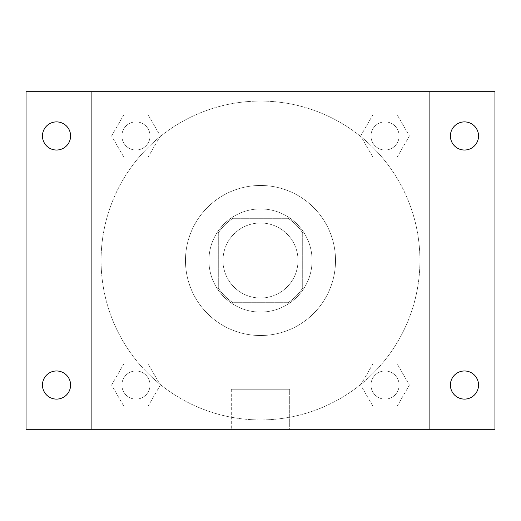 <?xml version="1.0" encoding="UTF-8"?>
<svg xmlns="http://www.w3.org/2000/svg" width="521" height="521" viewBox="0 0 521 521"><rect width="100%" height="100%" fill="white"/><g stroke="black" fill="none" stroke-linecap="round" stroke-linejoin="round"><path stroke-width="0.39" stroke-dasharray="2.6 1.95" d="M298.012 260.5A37.512 37.512 0 0 0 241.744 228.016A37.512 37.512 0 0 0 241.744 292.984A37.512 37.512 0 0 0 298.012 260.5A37.512 37.512 0 0 0 241.744 228.016A37.512 37.512 0 0 0 241.744 292.984A37.512 37.512 0 0 0 298.012 260.5M288.015 302.701L232.985 302.701A50.381 50.381 0 0 1 218.299 288.015L218.299 232.985A50.381 50.381 0 0 1 232.985 218.299L288.015 218.299A50.381 50.381 0 0 1 302.701 232.985L302.701 288.015A50.381 50.381 0 0 1 288.015 302.701L232.985 302.701A50.381 50.381 0 0 1 218.299 288.015L218.299 232.985A50.381 50.381 0 0 1 232.985 218.299L288.015 218.299A50.381 50.381 0 0 1 302.701 232.985L302.701 288.015A50.381 50.381 0 0 1 288.015 302.701M260.5 208.921A51.579 51.579 0 0 1 305.169 286.29A51.579 51.579 0 0 1 215.831 286.29A51.579 51.579 0 0 1 260.5 208.921A51.579 51.579 0 0 0 208.921 260.5A51.579 51.579 0 0 0 260.5 312.079A51.579 51.579 0 0 0 312.079 260.5A51.579 51.579 0 0 0 260.5 208.921M335.524 260.5A75.024 75.024 0 0 0 222.988 195.525A75.024 75.024 0 0 0 222.988 325.475A75.024 75.024 0 0 0 335.524 260.5A75.024 75.024 0 0 0 222.988 195.525A75.024 75.024 0 0 0 222.988 325.475A75.024 75.024 0 0 0 335.524 260.5M111.598 135.961L123.777 114.861L148.14 114.861L160.325 135.961L148.14 157.062L123.777 157.062L111.598 135.961L123.777 114.861L148.14 114.861L160.325 135.961L148.14 157.062L123.777 157.062L111.598 135.961L123.777 114.861L148.14 114.861L160.325 135.961L148.14 157.062L123.777 157.062L111.598 135.961M111.598 385.039L123.777 363.938L148.14 363.938L160.325 385.039L148.14 406.139L123.777 406.139L111.598 385.039L123.777 363.938L148.14 363.938L160.325 385.039L148.14 406.139L123.777 406.139L111.598 385.039L123.777 363.938L148.14 363.938L160.325 385.039L148.14 406.139L123.777 406.139L111.598 385.039M91.696 429.304L91.696 91.696L429.304 91.696L429.304 429.304L91.696 429.304L91.696 91.696L429.304 91.696L429.304 429.304L91.696 429.304L91.696 91.696L429.304 91.696L429.304 429.304L26.05 429.304L26.05 91.696L91.696 91.696L91.696 429.304M360.675 135.961L372.86 114.861L397.223 114.861L409.402 135.961L397.223 157.062L372.86 157.062L360.675 135.961L372.86 114.861L397.223 114.861L409.402 135.961L397.223 157.062L372.86 157.062L360.675 135.961L372.86 114.861L397.223 114.861L409.402 135.961L397.223 157.062L372.86 157.062L360.675 135.961M360.675 385.039L372.86 363.938L397.223 363.938L409.402 385.039L397.223 406.139L372.86 406.139L360.675 385.039L372.86 363.938L397.223 363.938L409.402 385.039L397.223 406.139L372.86 406.139L360.675 385.039L372.86 363.938L397.223 363.938L409.402 385.039L397.223 406.139L372.86 406.139L360.675 385.039M273.395 91.696L247.605 91.703L273.395 91.696M419.926 260.5A159.426 159.426 0 0 0 180.787 122.435A159.426 159.426 0 0 0 180.787 398.565A159.426 159.426 0 0 0 419.926 260.5A159.426 159.426 0 0 0 180.787 122.435A159.426 159.426 0 0 0 180.787 398.565A159.426 159.426 0 0 0 419.926 260.5M150.028 385.039A14.067 14.067 0 0 0 128.928 372.86A14.067 14.067 0 0 0 128.928 397.223A14.067 14.067 0 0 0 150.028 385.039A14.067 14.067 0 0 0 128.928 372.86A14.067 14.067 0 0 0 128.928 397.223A14.067 14.067 0 0 0 150.028 385.039A14.067 14.067 0 0 0 128.928 372.86A14.067 14.067 0 0 0 128.928 397.223A14.067 14.067 0 0 0 150.028 385.039A14.067 14.067 0 0 0 128.928 372.86A14.067 14.067 0 0 0 128.928 397.223A14.067 14.067 0 0 0 150.028 385.039M150.028 135.961A14.067 14.067 0 0 0 128.928 123.777A14.067 14.067 0 0 0 128.928 148.14A14.067 14.067 0 0 0 150.028 135.961A14.067 14.067 0 0 0 128.928 123.777A14.067 14.067 0 0 0 128.928 148.14A14.067 14.067 0 0 0 150.028 135.961A14.067 14.067 0 0 0 128.928 123.777A14.067 14.067 0 0 0 128.928 148.14A14.067 14.067 0 0 0 150.028 135.961A14.067 14.067 0 0 0 128.928 123.777A14.067 14.067 0 0 0 128.928 148.14A14.067 14.067 0 0 0 150.028 135.961M399.106 135.961A14.067 14.067 0 0 0 378.005 123.777A14.067 14.067 0 0 0 378.005 148.14A14.067 14.067 0 0 0 399.106 135.961A14.067 14.067 0 0 0 378.005 123.777A14.067 14.067 0 0 0 378.005 148.14A14.067 14.067 0 0 0 399.106 135.961A14.067 14.067 0 0 0 378.005 123.777A14.067 14.067 0 0 0 378.005 148.14A14.067 14.067 0 0 0 399.106 135.961A14.067 14.067 0 0 0 378.005 123.777A14.067 14.067 0 0 0 378.005 148.14A14.067 14.067 0 0 0 399.106 135.961M370.972 385.039A14.067 14.067 0 0 1 392.072 372.86A14.067 14.067 0 0 1 392.072 397.223A14.067 14.067 0 0 1 370.972 385.039A14.067 14.067 0 0 1 392.072 372.86A14.067 14.067 0 0 1 392.072 397.223A14.067 14.067 0 0 1 370.972 385.039M289.702 429.304L231.298 429.304L289.702 429.304L231.298 429.304L289.702 429.304L289.702 389.239L231.298 389.239L289.702 389.239L231.298 389.239L289.702 389.239L289.702 429.304M91.696 260.5L91.696 247.605L91.703 260.5M429.304 260.5L429.304 247.605L429.297 260.5M429.304 91.696L494.95 91.696L494.95 429.304L429.304 429.304L429.304 91.696M56.529 150.028A14.067 14.067 0 0 0 68.713 128.928A14.067 14.067 0 0 0 44.344 128.928A14.067 14.067 0 0 0 56.529 150.028M56.529 399.106A14.067 14.067 0 0 0 68.713 378.005A14.067 14.067 0 0 0 44.344 378.005A14.067 14.067 0 0 0 56.529 399.106M464.472 150.028A14.067 14.067 0 0 0 476.656 128.928A14.067 14.067 0 0 0 452.287 128.928A14.067 14.067 0 0 0 464.472 150.028M464.472 399.106A14.067 14.067 0 0 0 476.656 378.005A14.067 14.067 0 0 0 452.287 378.005A14.067 14.067 0 0 0 464.472 399.106M399.106 385.039A14.067 14.067 0 0 0 378.005 372.86A14.067 14.067 0 0 0 378.005 397.223A14.067 14.067 0 0 0 399.106 385.039A14.067 14.067 0 0 0 378.005 372.86A14.067 14.067 0 0 0 378.005 397.223A14.067 14.067 0 0 0 399.106 385.039M231.298 389.239L231.298 429.304L231.298 389.239"/><path stroke-width="0.78" d="M26.05 91.696L494.95 91.696L494.95 429.304L26.05 429.304L26.05 91.696M56.529 370.972A14.067 14.067 0 0 1 70.596 385.039A14.067 14.067 0 0 1 56.529 399.106A14.067 14.067 0 0 1 42.462 385.039A14.067 14.067 0 0 1 56.529 370.972M464.472 370.972A14.067 14.067 0 0 1 478.538 385.039A14.067 14.067 0 0 1 464.472 399.106A14.067 14.067 0 0 1 450.404 385.039A14.067 14.067 0 0 1 464.472 370.972M464.472 121.894A14.067 14.067 0 0 1 478.538 135.961A14.067 14.067 0 0 1 464.472 150.028A14.067 14.067 0 0 1 450.404 135.961A14.067 14.067 0 0 1 464.472 121.894M56.529 121.894A14.067 14.067 0 0 1 70.596 135.961A14.067 14.067 0 0 1 56.529 150.028A14.067 14.067 0 0 1 42.462 135.961A14.067 14.067 0 0 1 56.529 121.894"/></g></svg>
